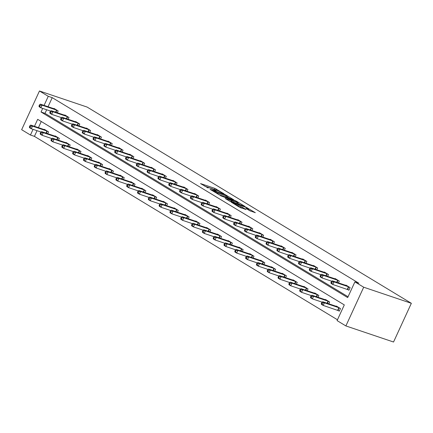 <?xml version="1.0" encoding="UTF-8"?>
<svg xmlns="http://www.w3.org/2000/svg" width="433" height="433" viewBox="0 0 433 433"><rect width="100%" height="100%" fill="white"/><g stroke="black" fill="none" stroke-linecap="round" stroke-linejoin="round"><path stroke-width="0.65" d="M223.552 193.546L214.93 188.393L200.544 183.592L208.186 187.982A3.637 0.401 24.7 0 1 207.375 187.305A3.637 0.401 24.7 0 1 208.5 187.505L209.669 187.9A3.637 0.401 24.7 0 1 214.34 190.06L216.3 191.099L215.434 190.428A3.637 0.401 24.7 0 1 214.622 189.751A3.637 0.401 24.7 0 1 215.753 189.952L216.922 190.347A3.637 0.401 24.7 0 1 221.593 192.506L223.617 193.443M249.57 210.622L255.324 212.69L245.581 206.942L231.195 202.141L239.476 207.212L246.047 209.556L242.356 207.266L238.54 205.794A3.042 0.336 24.7 0 1 235.509 204.473A3.042 0.336 24.7 0 1 233.955 203.423A3.042 0.336 24.7 0 1 234.897 203.591L244.136 206.709A3.042 0.336 24.7 0 1 247.162 208.029A3.042 0.336 24.7 0 1 248.721 209.085A3.042 0.336 24.7 0 1 247.773 208.912L245.884 208.327L249.57 210.622M48.263 96.31L52.231 97.652L358.865 283.231L354.892 281.888L363.698 287.214L411.35 303.3L87.114 107.065L39.457 90.984L48.263 96.31L44.079 105.398M233.809 199.819L224.424 194.136L210.037 189.335L219.78 195.083L233.809 199.819M236.461 201.215L244.742 206.287L230.356 201.486L225.209 198.52L231.606 200.566L229.073 198.974L220.489 195.678L235 200.539L236.461 201.215L236.331 201.502M34.456 126.328L37.671 119.329L344.305 304.908L337.085 320.604L345.886 325.935L393.543 342.016L411.35 303.3M52.231 97.652L48.052 106.74M46.667 109.755L45.01 113.349L348.056 296.751M53.881 108.705L54.011 108.423L58.168 110.94L57.329 112.764M64.696 115.248L64.826 114.967L68.982 117.484L68.143 119.308M75.504 121.792L75.634 121.511L79.796 124.027L78.958 125.851M86.319 128.336L86.448 128.054L90.605 130.571L89.766 132.395M97.133 134.88L97.263 134.598L101.419 137.115L100.58 138.939M107.941 141.423L108.071 141.142L112.234 143.659L111.395 145.483M118.756 147.967L118.886 147.685L123.042 150.202L122.203 152.026M129.57 154.511L129.7 154.229L133.857 156.751L133.018 158.57M140.384 161.054L140.509 160.778L144.671 163.295L143.832 165.114M151.193 167.598L151.323 167.322L155.479 169.839L154.646 171.657M162.007 174.147L162.137 173.866L166.294 176.383L165.455 178.201M172.821 180.691L172.946 180.409L177.108 182.926L176.269 184.745M183.63 187.235L183.76 186.953L187.922 189.47L187.083 191.289M194.444 193.778L194.574 193.497L198.731 196.014L197.892 197.832M205.258 200.322L205.388 200.041L209.545 202.557L208.706 204.381M216.067 206.866L216.197 206.584L220.359 209.101L219.52 210.925M226.881 213.409L227.011 213.128L231.168 215.645L230.329 217.469M237.695 219.953L237.825 219.672L241.982 222.189L241.143 224.013M248.504 226.497L248.634 226.215L252.796 228.732L251.957 230.556M259.318 233.041L259.448 232.759L263.605 235.276L262.771 237.1M270.132 239.584L270.262 239.303L274.419 241.82L273.58 243.644M280.947 246.128L281.071 245.847L285.233 248.363L284.394 250.187M291.755 252.672L291.885 252.39L296.048 254.907L295.209 256.731M302.57 259.215L302.699 258.934L306.856 261.451L306.017 263.275M313.384 265.759L313.514 265.478L317.67 267.995L316.832 269.819M324.193 272.303L324.322 272.021L328.485 274.538L327.646 276.362M335.007 278.847L335.137 278.565L339.293 281.082L338.454 282.906M347.78 289.563L348.906 290.245L350.108 287.626L345.951 285.109L345.821 285.39M37.038 130.685L34.424 136.368L337.469 319.776M41.259 121.505L38.423 127.665M44.253 129.635L44.383 129.353L48.545 131.87L47.706 133.694M55.067 136.178L55.197 135.897L59.353 138.414L58.515 140.238M65.881 142.722L66.011 142.441L70.168 144.958L69.329 146.782M76.695 149.266L76.82 148.984L80.982 151.501L80.143 153.325M87.504 155.81L87.634 155.528L91.791 158.045L90.957 159.869M98.318 162.353L98.448 162.072L102.605 164.589L101.766 166.413M109.132 168.897L109.257 168.616L113.419 171.132L112.58 172.956M119.941 175.441L120.071 175.159L124.233 177.676L123.394 179.5M130.755 181.984L130.885 181.703L135.042 184.22L134.203 186.044M141.569 188.528L141.699 188.247L145.856 190.764L145.017 192.588M152.378 195.072L152.508 194.79L156.67 197.307L155.831 199.131M163.192 201.616L163.322 201.334L167.479 203.851L166.64 205.675M174.006 208.159L174.136 207.878L178.293 210.395L177.454 212.219M184.815 214.703L184.945 214.422L189.107 216.938L188.268 218.762M195.629 221.247L195.759 220.965L199.916 223.488L199.083 225.306M206.444 227.79L206.573 227.514L210.73 230.031L209.891 231.85M217.258 234.334L217.382 234.058L221.544 236.575L220.706 238.394M228.067 240.883L228.196 240.602L232.359 243.119L231.52 244.937M238.881 247.427L239.011 247.146L243.167 249.662L242.328 251.481M249.695 253.971L249.825 253.689L253.982 256.206L253.143 258.025M260.504 260.514L260.634 260.233L264.796 262.75L263.957 264.568M271.318 267.058L271.448 266.777L275.604 269.294L274.766 271.118M282.132 273.602L282.262 273.32L286.419 275.837L285.58 277.661M292.941 280.146L293.071 279.864L297.233 282.381L296.394 284.205M303.755 286.689L303.885 286.408L308.042 288.925L307.203 290.749M314.569 293.233L314.699 292.952L318.856 295.468L318.017 297.292M325.383 299.777L325.508 299.495L329.67 302.012L328.831 303.836M338.157 310.493L339.277 311.17L340.479 308.556L336.322 306.039L336.192 306.32M34.424 136.368L30.451 135.026L21.65 129.7L39.457 90.984M345.886 325.935L363.698 287.214M42.694 108.418L41.043 112.006L347.672 297.585L354.892 281.888M33.065 129.343L30.451 135.026M45.01 113.349L41.043 112.006M215.407 189.843L204.636 186.125M229.593 198.395L227.027 196.842M225.539 194.899L212.197 190.266L213.117 190.969A3.637 0.401 24.7 0 0 217.788 193.129L226.21 195.97A3.637 0.401 24.7 0 0 227.336 196.171A3.637 0.401 24.7 0 0 226.524 195.494L225.539 194.899M227.336 196.171L226.854 197.221A3.637 0.401 24.7 0 1 225.728 197.015L218.865 194.698M237.787 203.353L240.174 204.798M229.447 201.101L231.125 201.616L231.606 200.566M237.16 202.498A3.042 0.336 24.7 0 0 238.101 202.666A3.042 0.336 24.7 0 0 236.548 201.61A3.042 0.336 24.7 0 0 233.517 200.295L229.912 199.131L233.901 201.399L237.16 202.498L236.678 203.542A3.042 0.336 24.7 0 0 237.62 203.716L238.101 202.666M236.678 203.542L231.249 201.34M241.327 208.019L240.028 207.504M250.707 211.174L248.401 209.778M45.508 130.03L30.727 125.067L32.464 126.117L31.257 128.736L41.048 132.038M30.066 127.286L31.257 128.736L29.525 127.686L29.374 126.869L30.066 127.286L30.548 126.241L29.855 125.819L29.374 126.869M30.548 126.241L32.464 126.117L47.419 131.194M29.855 125.819L30.727 125.067M57.048 110.263L42.088 105.187L40.356 104.142L55.132 109.105M50.672 111.108L40.886 107.806L39.154 106.756L39.002 105.939L39.695 106.356L40.177 105.311L39.484 104.889L39.002 105.939M40.177 105.311L42.088 105.187L40.886 107.806L39.695 106.356M40.356 104.142L39.484 104.889M56.317 136.574L41.541 131.61L43.273 132.66L42.071 135.28L51.857 138.582M40.881 133.829L42.071 135.28L40.339 134.23L40.188 133.413L40.881 133.829L41.362 132.785L40.67 132.363L40.188 133.413M41.362 132.785L43.273 132.66L58.233 137.737M40.67 132.363L41.541 131.61M67.131 143.123L52.355 138.159L54.087 139.204L52.886 141.824L62.671 145.125M51.695 140.373L52.886 141.824L51.148 140.774L50.997 139.956L51.695 140.373L52.171 139.329L51.478 138.906L50.997 139.956M52.171 139.329L54.087 139.204L69.047 144.281M51.478 138.906L52.355 138.159M67.862 116.807L52.902 111.73L51.17 110.686L65.946 115.649M61.486 117.652L51.695 114.35L49.963 113.3L49.811 112.483L50.504 112.899L50.986 111.855L50.293 111.433L49.811 112.483M50.986 111.855L52.902 111.73L51.695 114.35L50.504 112.899M51.17 110.686L50.293 111.433M78.671 123.351L63.711 118.279L61.979 117.229L76.755 122.193M72.3 124.195L62.509 120.894L60.777 119.844L60.625 119.026L61.318 119.443L61.8 118.398L61.107 117.982L60.625 119.026M61.8 118.398L63.711 118.279L62.509 120.894L61.318 119.443M61.979 117.229L61.107 117.982M77.945 149.666L63.169 144.703L64.901 145.748L63.694 148.367L73.486 151.669M62.504 146.917L63.694 148.367L61.962 147.317L61.811 146.5L62.504 146.917L62.985 145.872L62.292 145.45L61.811 146.5M62.985 145.872L64.901 145.748L79.856 150.825M62.292 145.45L63.169 144.703M88.754 156.21L73.978 151.247L75.71 152.292L74.508 154.911L84.3 158.213M73.318 153.461L74.508 154.911L72.776 153.861L72.625 153.044L73.318 153.461L73.799 152.416L73.107 151.994L72.625 153.044M73.799 152.416L75.71 152.292L90.67 157.368M73.107 151.994L73.978 151.247M99.568 162.754L84.792 157.791L86.524 158.835L85.323 161.455L95.108 164.756M84.132 160.004L85.323 161.455L83.591 160.405L83.439 159.588L84.132 160.004L84.614 158.96L83.915 158.538L83.439 159.588M84.614 158.96L86.524 158.835L101.484 163.912M83.915 158.538L84.792 157.791M89.485 129.895L74.525 124.823L72.793 123.773L87.569 128.736M83.109 130.739L73.323 127.437L71.591 126.387L71.44 125.57L72.132 125.987L72.614 124.942L71.921 124.525L71.44 125.57M72.614 124.942L74.525 124.823L73.323 127.437L72.132 125.987M72.793 123.773L71.921 124.525M100.299 136.438L85.339 131.367L83.607 130.317L98.383 135.28M93.923 137.283L84.137 133.981L82.4 132.931L82.248 132.114L82.941 132.53L83.423 131.486L82.73 131.069L82.248 132.114M83.423 131.486L85.339 131.367L84.137 133.981L82.941 132.53M83.607 130.317L82.73 131.069M111.108 142.982L96.153 137.911L94.416 136.86L109.197 141.824M104.737 143.826L94.946 140.525L93.214 139.475L93.063 138.657L93.755 139.074L94.237 138.03L93.544 137.613L93.063 138.657M94.237 138.03L96.153 137.911L94.946 140.525L93.755 139.074M94.416 136.86L93.544 137.613M121.922 149.526L106.962 144.454L105.23 143.404L120.006 148.367M115.546 150.37L105.76 147.068L104.028 146.018L103.877 145.201L104.569 145.618L105.051 144.573L104.358 144.157L103.877 145.201M105.051 144.573L106.962 144.454L105.76 147.068L104.569 145.618M105.23 143.404L104.358 144.157M132.736 156.069L117.776 150.998L116.044 149.948L130.82 154.911M126.36 156.914L116.574 153.612L114.837 152.562L114.685 151.745L115.384 152.167L115.86 151.117L115.167 150.7L114.685 151.745M115.86 151.117L117.776 150.998L116.574 153.612L115.384 152.167M116.044 149.948L115.167 150.7M143.545 162.613L128.59 157.542L126.858 156.492L141.634 161.455M137.174 163.463L127.383 160.156L125.651 159.106L125.5 158.289L126.192 158.711L126.674 157.661L125.981 157.244L125.5 158.289M126.674 157.661L128.59 157.542L127.383 160.156L126.192 158.711M126.858 156.492L125.981 157.244M154.359 169.157L139.399 164.085L137.667 163.035L152.443 167.999M147.989 170.007L138.197 166.7L136.465 165.65L136.314 164.832L137.007 165.254L137.488 164.204L136.796 163.788L136.314 164.832M137.488 164.204L139.399 164.085L138.197 166.7L137.007 165.254M137.667 163.035L136.796 163.788M165.173 175.701L150.213 170.629L148.481 169.579L163.257 174.542M158.797 176.55L149.012 173.243L147.28 172.193L147.128 171.376L147.821 171.798L148.303 170.748L147.604 170.331L147.128 171.376M148.303 170.748L150.213 170.629L149.012 173.243L147.821 171.798M148.481 169.579L147.604 170.331M175.987 182.244L161.027 177.173L159.295 176.123L174.071 181.086M169.612 183.094L159.82 179.787L158.088 178.737L157.937 177.92L158.63 178.342L159.111 177.292L158.418 176.875L157.937 177.92M159.111 177.292L161.027 177.173L159.82 179.787L158.63 178.342M159.295 176.123L158.418 176.875M186.796 188.788L171.836 183.716L170.104 182.666L184.88 187.63M180.426 189.638L170.634 186.331L168.902 185.281L168.751 184.463L169.444 184.886L169.925 183.836L169.233 183.419L168.751 184.463M169.925 183.836L171.836 183.716L170.634 186.331L169.444 184.886M170.104 182.666L169.233 183.419M197.61 195.332L182.65 190.26L180.918 189.21L195.694 194.173M191.234 196.181L181.449 192.874L179.717 191.824L179.565 191.007L180.258 191.429L180.74 190.379L180.047 189.963L179.565 191.007M180.74 190.379L182.65 190.26L181.449 192.874L180.258 191.429M180.918 189.21L180.047 189.963M208.425 201.875L193.464 196.804L191.732 195.754L206.509 200.717M202.049 202.725L192.263 199.418L190.525 198.374L190.374 197.551L191.067 197.973L191.548 196.923L190.856 196.506L190.374 197.551M191.548 196.923L193.464 196.804L192.263 199.418L191.067 197.973M191.732 195.754L190.856 196.506M219.233 208.419L204.279 203.348L202.541 202.298L217.323 207.261M212.863 209.269L203.072 205.962L201.34 204.917L201.188 204.095L201.881 204.517L202.363 203.467L201.67 203.05L201.188 204.095M202.363 203.467L204.279 203.348L203.072 205.962L201.881 204.517M202.541 202.298L201.67 203.05M230.047 214.963L215.087 209.891L213.355 208.841L228.131 213.805M223.672 215.813L213.886 212.506L212.154 211.461L212.002 210.638L212.695 211.06L213.177 210.01L212.484 209.594L212.002 210.638M213.177 210.01L215.087 209.891L213.886 212.506L212.695 211.06M213.355 208.841L212.484 209.594M240.862 221.507L225.902 216.435L224.17 215.385L238.946 220.348M234.486 222.356L224.7 219.049L222.963 218.005L222.811 217.182L223.509 217.604L223.985 216.56L223.293 216.137L222.811 217.182M223.985 216.56L225.902 216.435L224.7 219.049L223.509 217.604M224.17 215.385L223.293 216.137M251.67 228.05L236.716 222.979L234.978 221.929L249.76 226.892M245.3 228.9L235.509 225.593L233.777 224.548L233.625 223.726L234.318 224.148L234.8 223.103L234.107 222.681L233.625 223.726M234.8 223.103L236.716 222.979L235.509 225.593L234.318 224.148M234.978 221.929L234.107 222.681M262.485 234.594L247.524 229.522L245.792 228.472L260.569 233.436M256.114 235.444L246.323 232.137L244.591 231.092L244.439 230.269L245.132 230.692L245.614 229.647L244.921 229.225L244.439 230.269M245.614 229.647L247.524 229.522L246.323 232.137L245.132 230.692M245.792 228.472L244.921 229.225M273.299 241.143L258.339 236.066L256.607 235.016L271.383 239.979M266.923 241.987L257.137 238.68L255.405 237.636L255.254 236.813L255.946 237.235L256.428 236.191L255.73 235.769L255.254 236.813M256.428 236.191L258.339 236.066L257.137 238.68L255.946 237.235M256.607 235.016L255.73 235.769M284.113 247.687L269.153 242.61L267.421 241.56L282.197 246.523M277.737 248.531L267.946 245.23L266.214 244.18L266.062 243.362L266.755 243.779L267.237 242.734L266.544 242.312L266.062 243.362M267.237 242.734L269.153 242.61L267.946 245.23L266.755 243.779M267.421 241.56L266.544 242.312M110.383 169.298L95.606 164.334L97.338 165.379L96.131 167.999L105.923 171.3M94.941 166.548L96.131 167.999L94.399 166.949L94.248 166.131L94.941 166.548L95.422 165.503L94.73 165.081L94.248 166.131M95.422 165.503L97.338 165.379L112.299 170.456M94.73 165.081L95.606 164.334M121.191 175.841L106.415 170.878L108.147 171.923L106.946 174.542L116.737 177.844M105.755 173.092L106.946 174.542L105.214 173.492L105.062 172.675L105.755 173.092L106.237 172.047L105.544 171.625L105.062 172.675M106.237 172.047L108.147 171.923L123.107 177M105.544 171.625L106.415 170.878M132.005 182.385L117.229 177.422L118.961 178.466L117.76 181.086L127.546 184.388M116.569 179.635L117.76 181.086L116.028 180.036L115.876 179.219L116.569 179.635L117.051 178.591L116.358 178.169L115.876 179.219M117.051 178.591L118.961 178.466L133.921 183.543M116.358 178.169L117.229 177.422M142.82 188.929L128.044 183.965L129.776 185.015L128.574 187.63L138.36 190.931M127.378 186.179L128.574 187.63L126.837 186.58L126.685 185.762L127.378 186.179L127.859 185.135L127.167 184.718L126.685 185.762M127.859 185.135L129.776 185.015L144.736 190.087M127.167 184.718L128.044 183.965M153.634 195.472L138.852 190.509L140.59 191.559L139.383 194.173L149.174 197.475M138.192 192.723L139.383 194.173L137.651 193.123L137.499 192.306L138.192 192.723L138.674 191.678L137.981 191.262L137.499 192.306M138.674 191.678L140.59 191.559L155.544 196.631M137.981 191.262L138.852 190.509M164.443 202.016L149.666 197.053L151.398 198.103L150.197 200.717L159.983 204.019M149.006 199.267L150.197 200.717L148.465 199.667L148.313 198.85L149.006 199.267L149.488 198.222L148.795 197.805L148.313 198.85M149.488 198.222L151.398 198.103L166.359 203.174M148.795 197.805L149.666 197.053M175.257 208.56L160.481 203.597L162.213 204.647L161.011 207.261L170.797 210.562M159.82 205.81L161.011 207.261L159.274 206.211L159.122 205.394L159.82 205.81L160.297 204.766L159.604 204.349L159.122 205.394M160.297 204.766L162.213 204.647L177.173 209.718M159.604 204.349L160.481 203.597M186.071 215.104L171.289 210.14L173.027 211.19L171.82 213.805L181.611 217.106M170.629 212.354L171.82 213.805L170.088 212.755L169.936 211.937L170.629 212.354L171.111 211.309L170.418 210.893L169.936 211.937M171.111 211.309L173.027 211.19L187.982 216.262M170.418 210.893L171.289 210.14M196.88 221.647L182.104 216.684L183.836 217.734L182.634 220.348L192.425 223.65M181.443 218.903L182.634 220.348L180.902 219.298L180.75 218.481L181.443 218.903L181.925 217.853L181.232 217.436L180.75 218.481M181.925 217.853L183.836 217.734L198.796 222.806M181.232 217.436L182.104 216.684M207.694 228.191L192.918 223.228L194.65 224.278L193.448 226.892L203.234 230.199M192.257 225.447L193.448 226.892L191.716 225.842L191.565 225.025L192.257 225.447L192.739 224.397L192.041 223.98L191.565 225.025M192.739 224.397L194.65 224.278L209.61 229.349M192.041 223.98L192.918 223.228M218.508 234.735L203.732 229.771L205.464 230.821L204.257 233.436L214.048 236.743M203.066 231.991L204.257 233.436L202.525 232.386L202.373 231.568L203.066 231.991L203.548 230.941L202.855 230.524L202.373 231.568M203.548 230.941L205.464 230.821L220.424 235.893M202.855 230.524L203.732 229.771M229.317 241.278L214.541 236.315L216.273 237.365L215.071 239.979L224.862 243.286M213.88 238.534L215.071 239.979L213.339 238.929L213.188 238.112L213.88 238.534L214.362 237.484L213.669 237.067L213.188 238.112M214.362 237.484L216.273 237.365L231.233 242.437M213.669 237.067L214.541 236.315M240.131 247.822L225.355 242.859L227.087 243.909L225.885 246.523L235.671 249.83M224.695 245.078L225.885 246.523L224.153 245.473L224.002 244.656L224.695 245.078L225.176 244.028L224.483 243.611L224.002 244.656M225.176 244.028L227.087 243.909L242.047 248.98M224.483 243.611L225.355 242.859M250.945 254.366L236.169 249.403L237.901 250.453L236.699 253.067L246.485 256.374M235.503 251.622L236.699 253.067L234.962 252.017L234.81 251.2L235.503 251.622L235.985 250.572L235.292 250.155L234.81 251.2M235.985 250.572L237.901 250.453L252.861 255.524M235.292 250.155L236.169 249.403M261.759 260.91L246.978 255.946L248.715 256.996L247.508 259.611L257.299 262.918M246.317 258.165L247.508 259.611L245.776 258.561L245.625 257.743L246.317 258.165L246.799 257.115L246.106 256.699L245.625 257.743M246.799 257.115L248.715 256.996L263.67 262.068M246.106 256.699L246.978 255.946M272.568 267.453L257.792 262.49L259.524 263.54L258.322 266.154L268.108 269.461M257.132 264.709L258.322 266.154L256.59 265.11L256.439 264.287L257.132 264.709L257.613 263.659L256.921 263.242L256.439 264.287M257.613 263.659L259.524 263.54L274.484 268.612M256.921 263.242L257.792 262.49M283.382 273.997L268.606 269.034L270.338 270.084L269.137 272.698L278.922 276.005M267.94 271.253L269.137 272.698L267.399 271.653L267.248 270.831L267.94 271.253L268.422 270.203L267.729 269.786L267.248 270.831M268.422 270.203L270.338 270.084L285.298 275.155M267.729 269.786L268.606 269.034M294.196 280.541L279.415 275.577L281.152 276.627L279.945 279.242L289.737 282.549M278.755 277.797L279.945 279.242L278.213 278.197L278.062 277.374L278.755 277.797L279.236 276.747L278.543 276.33L278.062 277.374M279.236 276.747L281.152 276.627L296.107 281.699M278.543 276.33L279.415 275.577M305.005 287.084L290.229 282.121L291.961 283.171L290.76 285.785L300.551 289.092M289.569 284.34L290.76 285.785L289.028 284.741L288.876 283.918L289.569 284.34L290.05 283.296L289.358 282.873L288.876 283.918M290.05 283.296L291.961 283.171L306.921 288.243M289.358 282.873L290.229 282.121M315.819 293.628L301.043 288.665L302.775 289.715L301.574 292.329L311.359 295.636M300.383 290.884L301.574 292.329L299.842 291.285L299.69 290.462L300.383 290.884L300.865 289.839L300.166 289.417L299.69 290.462M300.865 289.839L302.775 289.715L317.735 294.786M300.166 289.417L301.043 288.665M294.922 254.231L279.962 249.154L278.23 248.104L293.006 253.067M288.551 255.075L278.76 251.773L277.028 250.723L276.876 249.906L277.569 250.323L278.051 249.278L277.358 248.856L276.876 249.906M278.051 249.278L279.962 249.154L278.76 251.773L277.569 250.323M278.23 248.104L277.358 248.856M305.736 260.774L290.776 255.697L289.044 254.647L303.82 259.611M299.36 261.619L289.574 258.317L287.842 257.267L287.691 256.45L288.383 256.866L288.865 255.822L288.172 255.4L287.691 256.45M288.865 255.822L290.776 255.697L289.574 258.317L288.383 256.866M289.044 254.647L288.172 255.4M316.55 267.318L301.59 262.241L299.858 261.196L314.634 266.16M310.174 268.162L300.388 264.861L298.651 263.811L298.499 262.993L299.192 263.41L299.674 262.366L298.981 261.943L298.499 262.993M299.674 262.366L301.59 262.241L300.388 264.861L299.192 263.41M299.858 261.196L298.981 261.943M327.359 273.862L312.404 268.785L310.667 267.74L325.448 272.703M320.988 274.706L311.197 271.404L309.465 270.354L309.314 269.537L310.006 269.954L310.488 268.909L309.795 268.487L309.314 269.537M310.488 268.909L312.404 268.785L311.197 271.404L310.006 269.954M310.667 267.74L309.795 268.487M326.634 300.172L311.857 295.209L313.589 296.259L312.382 298.873L322.174 302.18M311.192 297.428L312.382 298.873L310.65 297.828L310.499 297.006L311.192 297.428L311.673 296.383L310.981 295.961L310.499 297.006M311.673 296.383L313.589 296.259L328.55 301.33M310.981 295.961L311.857 295.209M338.173 280.405L323.213 275.328L321.481 274.284L336.257 279.247M331.797 281.25L322.011 277.948L320.279 276.898L320.128 276.081L320.821 276.498L321.302 275.453L320.609 275.031L320.128 276.081M321.302 275.453L323.213 275.328L322.011 277.948L320.821 276.498M321.481 274.284L320.609 275.031M337.442 306.716L322.666 301.752L324.398 302.802L323.197 305.417L339.364 310.986M322.006 303.971L323.197 305.417L321.465 304.372L321.313 303.549L322.006 303.971L322.488 302.927L321.795 302.505L321.313 303.549M322.488 302.927L324.398 302.802L339.358 307.874M321.795 302.505L322.666 301.752M348.987 286.949L334.027 281.872L332.295 280.828L347.071 285.791M348.993 290.056L332.825 284.492L331.088 283.442L330.936 282.625L331.635 283.041L332.111 281.997L331.418 281.574L330.936 282.625M332.111 281.997L334.027 281.872L332.825 284.492L331.635 283.041M332.295 280.828L331.418 281.574M214.449 189.438L214.93 188.393M215.953 190.022L216.392 189.069M217.442 193.876L217.788 193.129M225.728 197.015L226.21 195.97M230.773 201.551L231.254 200.501M234.87 200.82L235 200.539M231.964 201.767L232.445 200.723M233.419 202.444L233.901 201.399M247.552 209.399L247.773 208.912M238.231 206.46L238.54 205.794M240.412 207.634L240.894 206.59M241.917 208.219L242.356 207.266M245.451 207.223L245.581 206.942M246.913 207.9L247.043 207.618M45.947 133.099L46.916 130.999M46.299 133.218L47.262 131.129M56.891 110.198L55.927 112.293M56.544 110.069L55.576 112.174M56.761 139.643L57.73 137.542M57.113 139.762L58.076 137.672M67.575 146.186L68.544 144.086M67.927 146.305L68.89 144.216M67.7 116.742L66.742 118.837M67.353 116.612L66.39 118.718M78.514 123.286L77.55 125.381M78.167 123.156L77.198 125.261M78.389 152.73L79.353 150.63M78.741 152.849L79.699 150.76M89.198 159.274L90.167 157.174M89.55 159.393L90.513 157.303M100.012 165.823L100.981 163.717M100.364 165.936L101.327 163.847M89.328 129.83L88.364 131.924M88.982 129.7L88.013 131.805M100.142 136.373L99.179 138.468M99.796 136.243L98.827 138.349M110.951 142.917L109.987 145.012M110.604 142.787L109.636 144.893M121.765 149.461L120.802 151.555M121.419 149.331L120.45 151.436M132.579 156.004L131.616 158.099M132.233 155.875L131.264 157.98M143.388 162.548L142.43 164.643M143.042 162.418L142.078 164.524M154.202 169.092L153.239 171.187M153.856 168.962L152.887 171.067M165.016 175.636L164.053 177.73M164.67 175.506L163.701 177.611M175.825 182.179L174.867 184.274M175.479 182.049L174.515 184.155M186.639 188.723L185.676 190.818M186.293 188.593L185.324 190.699M197.453 195.267L196.49 197.361M197.107 195.137L196.138 197.242M208.268 201.81L207.304 203.905M207.921 201.681L206.952 203.786M219.076 208.354L218.113 210.449M218.73 208.224L217.761 210.33M229.891 214.903L228.927 216.993M229.544 214.768L228.575 216.873M240.705 221.447L239.741 223.536M240.358 221.312L239.389 223.417M251.513 227.991L250.555 230.08M251.167 227.861L250.204 229.961M262.328 234.534L261.364 236.624M261.981 234.405L261.012 236.505M273.142 241.078L272.178 243.167M272.795 240.948L271.827 243.048M283.951 247.622L282.993 249.711M283.604 247.492L282.641 249.592M110.826 172.366L111.79 170.261M111.178 172.486L112.136 170.391M121.635 178.91L122.604 176.805M121.987 179.029L122.95 176.935M132.449 185.454L133.418 183.348M132.801 185.573L133.765 183.478M143.263 191.998L144.232 189.892M143.615 192.117L144.579 190.022M154.072 198.541L155.041 196.436M154.424 198.66L155.387 196.566M164.886 205.085L165.855 202.98M165.238 205.204L166.202 203.109M175.701 211.629L176.669 209.523M176.052 211.748L177.016 209.653M186.515 218.172L187.478 216.067M186.867 218.292L187.825 216.197M197.324 224.716L198.292 222.611M197.675 224.835L198.639 222.741M208.138 231.26L209.107 229.154M208.489 231.379L209.453 229.284M218.952 237.804L219.915 235.698M219.304 237.923L220.262 235.828M229.761 244.347L230.729 242.242M230.112 244.466L231.076 242.372M240.575 250.891L241.544 248.786M240.927 251.01L241.89 248.915M251.389 257.435L252.358 255.329M251.741 257.554L252.704 255.459M262.198 263.978L263.167 261.873M262.55 264.098L263.513 262.003M273.012 270.522L273.981 268.417M273.364 270.641L274.327 268.547M283.826 277.066L284.795 274.96M284.178 277.185L285.141 275.09M294.64 283.61L295.604 281.504M294.992 283.729L295.95 281.639M305.449 290.153L306.418 288.048M305.801 290.272L306.764 288.183M316.263 296.697L317.232 294.592M316.615 296.816L317.578 294.727M294.765 254.166L293.801 256.255M294.418 254.036L293.45 256.136M305.579 260.709L304.615 262.799M305.233 260.579L304.264 262.679M316.393 267.253L315.43 269.342M316.047 267.123L315.078 269.223M327.202 273.797L326.238 275.886M326.855 273.667L325.887 275.767M327.077 303.241L328.041 301.141M327.429 303.36L328.387 301.271M338.016 280.34L337.053 282.43M337.67 280.211L336.701 282.311M337.653 310.299L338.855 307.684M338 310.429L339.201 307.814M348.83 286.884L347.623 289.498M348.484 286.754L347.277 289.368M214.449 190.125L214.622 189.751M207.201 187.678L207.375 187.305M229.782 199.407L229.912 199.131M248.353 209.881L248.721 209.085M233.793 203.77L233.955 203.423"/></g></svg>
